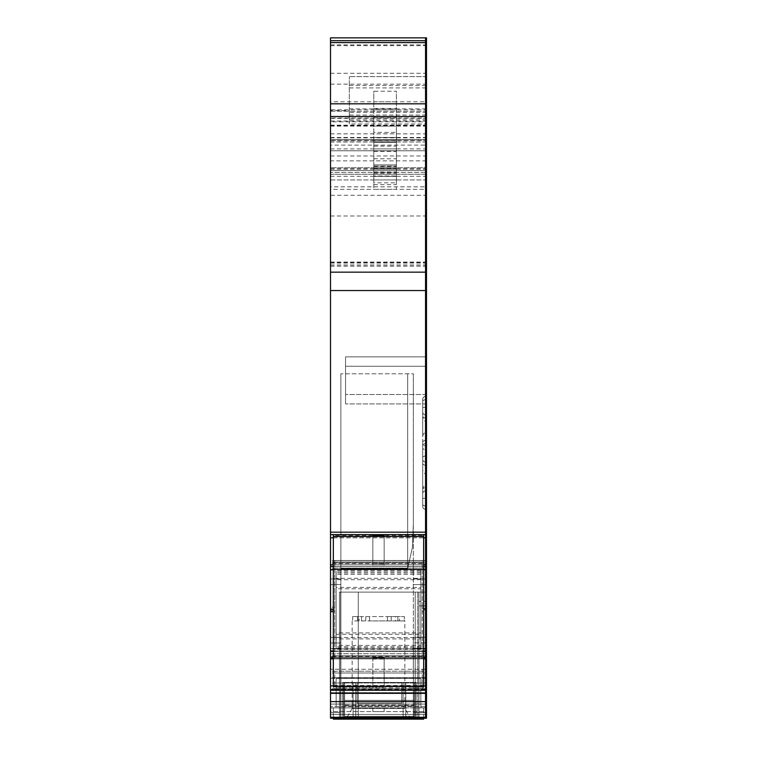 <?xml version="1.0" encoding="UTF-8"?>
<svg xmlns="http://www.w3.org/2000/svg" width="757" height="757" viewBox="0 0 757 757"><rect width="100%" height="100%" fill="white"/><g stroke="black" fill="none" stroke-linecap="round" stroke-linejoin="round"><path stroke-width="0.57" stroke-dasharray="3.79 2.84" d="M339.448 592.116L415.196 592.116L339.448 592.116L415.196 592.116L339.448 592.116L339.448 717.267L339.448 592.116L339.448 717.267L418.962 717.267L418.962 592.116L339.448 592.116L339.448 717.267L418.962 717.267L418.962 707.899L418.962 718.213L418.962 717.267L339.448 717.267L340.641 717.267L339.448 717.267L339.448 718.213L339.448 717.267L340.641 717.267L340.641 718.213L340.641 717.267L418.848 717.267L417.769 717.267L418.848 717.267L417.769 717.267L417.769 592.116L417.769 717.267L339.448 717.267L339.448 718.213L339.448 592.116L340.641 592.116L340.641 718.213L339.448 718.213L339.448 717.267L418.962 717.267L418.962 718.213L426.494 718.213L418.962 718.213L418.962 592.116L425.548 592.116L418.962 592.116L425.548 592.116L418.962 592.116L425.548 592.116L425.548 718.213L415.196 718.213L415.196 592.116L418.962 592.116L418.962 718.213L418.962 592.116L418.962 718.213L415.196 718.213L415.196 682.454L415.196 718.213L415.196 682.454L342.741 682.454L342.741 717.267L344.624 717.267L344.624 682.454L344.624 718.213L344.624 682.454L342.741 682.454L415.196 682.454L342.741 682.454L342.741 717.267L343.678 717.267L343.678 682.454L416.142 682.454L415.196 682.454L415.196 718.213L415.196 717.267L343.678 717.267L416.142 717.267L416.142 682.454L416.142 717.267L416.142 682.454L416.142 717.267L342.741 717.267L344.624 717.267L342.741 717.267L343.678 717.267L343.678 682.454L342.741 682.454L344.624 682.454L342.741 682.454L342.741 718.213L342.741 682.454L416.142 682.454L344.624 682.454L344.624 717.267L342.741 717.267L342.741 718.213L342.741 717.267L343.678 717.267L343.678 718.213L342.741 718.213L342.741 682.454L342.741 718.213L344.624 718.213L344.624 717.267L344.624 718.213L342.741 718.213L342.741 717.267L342.741 718.213L416.142 718.213L416.142 682.454L414.259 682.454L414.259 718.213L414.259 682.454L353.093 682.454L353.093 717.267L416.142 717.267L344.624 717.267L416.142 717.267L416.142 718.213L416.142 717.267L416.142 718.213L416.142 717.267L414.259 717.267L414.259 718.213L414.259 717.267L353.093 717.267L353.093 682.454L353.093 718.213L353.093 717.267L353.093 718.213L416.142 718.213L416.142 682.454L416.142 718.213L343.678 718.213L343.678 717.267L415.196 717.267L415.196 592.116L418.962 592.116L418.962 716.501L417.769 718.062L417.769 717.267L340.641 717.267L340.641 592.116L339.448 592.116L339.448 718.213L418.962 718.213L418.962 592.116L418.962 716.501L418.962 712.659L418.962 716.501L417.769 718.062L418.848 717.267L417.769 718.062L417.769 592.116L417.769 718.062L417.769 717.267L340.641 717.267L340.641 592.116L340.641 718.213L417.769 718.062L339.448 718.213L339.448 592.116L418.962 592.116L418.962 712.659L418.962 592.116L417.769 592.116L418.962 592.116L418.962 712.659L418.962 592.116L339.448 592.116L339.448 718.213L415.196 718.213L342.741 718.213L403.112 718.213L403.112 682.454L403.112 718.213L403.112 682.454L403.112 718.213L416.142 718.213L415.196 718.213L415.196 592.116L425.548 592.116L425.548 718.213L330.506 718.213L330.506 704.095L330.506 718.213L330.506 712.564L340.858 712.564L340.858 718.213L330.506 718.213L340.858 718.213L340.858 712.564L330.506 712.564L330.506 648.569L330.506 704.095L330.506 648.569L340.858 648.569L340.858 712.564L340.858 648.569L340.858 704.095L340.858 648.569L330.506 648.569L340.858 648.569L340.858 584.584L340.858 648.569L330.506 648.569L330.506 578.935L340.858 578.935L340.858 584.584L340.858 578.935L330.506 578.935L340.858 578.935L340.858 648.569L340.858 578.935L330.506 578.935L330.506 718.213L426.494 718.213L339.448 718.213L415.196 718.213L415.196 592.116L425.548 592.116L425.548 712.659L425.548 592.116L426.494 592.116L425.548 592.116L425.548 712.659L425.548 592.116L426.494 592.116L425.548 592.116L426.494 592.116L426.494 601.361L426.494 592.116L426.494 601.361L426.494 592.116L425.548 592.116L425.548 601.361L418.962 601.361L425.548 601.361L418.962 601.361L425.548 601.361L425.548 718.213L416.341 718.213L426.494 718.213L339.448 718.213L415.196 718.213L343.678 718.213L343.678 682.454L343.678 718.213L342.741 718.213L353.093 718.213L353.093 682.454L344.624 682.454L344.624 716.33L344.624 682.454L344.624 686.211L414.259 686.211L344.624 686.211L414.259 686.211L344.624 686.211L344.624 682.454L344.624 716.33L344.624 705.893L344.624 716.33L414.259 716.33L344.624 716.33L344.624 705.893L344.624 716.33L414.259 716.33L405.79 716.33L414.259 716.33L414.259 705.893L414.259 716.33L344.624 716.33L414.259 716.33L344.624 716.33L353.093 716.33L344.624 716.33L344.624 705.893L344.624 716.33L414.259 716.33L405.79 716.33L405.79 682.454L405.79 716.33L353.093 716.33L353.093 682.454L344.624 682.454L414.259 682.454L405.79 682.454L405.79 716.33L414.259 716.33L414.259 705.893L414.259 716.33L344.624 716.33L414.259 716.33L414.259 705.893L414.259 716.33L344.624 716.33L405.79 716.33L405.79 682.454L414.259 682.454L414.259 716.33L414.259 705.893L414.259 716.33L344.624 716.33L344.624 705.893L344.624 716.33L414.259 716.33L414.259 682.454L401.759 682.454L414.259 682.454L414.259 716.33L414.259 682.454L414.259 716.33L414.259 682.454L344.624 682.454L344.624 716.33L344.624 682.454L414.259 682.454L414.259 716.33L414.259 682.454L344.624 682.454L357.124 682.454L344.624 682.454L344.624 716.33L344.624 686.211L344.624 716.33L353.093 716.33L353.093 682.454L401.759 682.454L353.093 682.454L353.093 716.33L405.79 716.33L353.093 716.33L353.093 682.454L344.624 682.454L355.762 682.454L355.762 718.213L355.762 682.454L355.762 718.213L355.762 682.454L405.79 682.454L401.759 682.454L405.79 682.454L405.79 718.213L405.79 682.454L405.79 718.213L405.79 682.454L416.142 682.454L416.142 718.213L415.196 718.213L426.494 718.213L426.494 592.116L426.494 605.855L426.494 592.116L426.494 605.855L425.548 605.855L426.494 605.855L425.548 605.855L426.494 605.855L426.494 718.213L426.494 651.323L330.506 651.048L330.506 658.041L330.506 560.473L422.255 560.473L422.255 607.105L426.494 607.105L426.494 608.827L426.494 607.105M344.624 705.146L344.624 705.893L414.259 705.893L344.624 705.893L414.259 705.893L344.624 705.893L414.259 705.893L344.624 705.893L414.259 705.893L344.624 705.893L344.624 700.329L344.624 705.893L344.624 700.329L414.259 700.329L414.259 705.893L414.259 700.329L344.624 700.329L344.624 705.893L344.624 700.329L414.259 700.329L414.259 705.893L414.259 700.329L344.624 700.329L344.624 705.893L344.624 700.329L414.259 700.329L414.259 705.893L414.259 700.329L344.624 700.329L344.624 705.146L414.259 705.146L414.259 705.893L414.259 700.329L414.259 705.146L344.624 705.146M401.759 682.454L357.124 682.454L401.759 682.454L401.759 703.149L357.124 703.149L401.759 703.149L357.124 703.149L401.759 703.149L401.759 682.454M414.259 700.329L344.624 700.329L414.259 700.329M396.384 179.948L373.797 179.948L373.797 189.354L396.384 189.354L396.384 139.477L373.797 139.477L373.797 140.367L373.797 139.477L396.384 139.477L396.384 140.367L396.384 139.477L373.797 139.477L396.384 139.477L396.384 91.237L373.797 91.237L373.797 101.817L396.384 101.817M373.797 166.067L373.797 142.307L396.384 142.307L373.797 142.307L373.797 140.367L373.797 170.533L373.797 166.067L396.384 166.067L396.384 170.533L373.797 170.533L373.797 182.825L373.797 176.002L396.384 176.002L396.384 182.825L373.797 182.825M373.797 151.353L396.384 151.353L396.384 140.367L373.797 140.367L396.384 140.367L396.384 170.533L373.797 170.533L373.797 164.884L373.797 176.002M396.384 151.353L396.384 166.067M373.797 176.4L396.384 176.4L396.384 189.354L373.797 189.354L373.797 132.409L396.384 132.409L396.384 91.237M373.797 132.409L373.797 91.237M396.384 176.4L396.384 132.409M373.797 179.948L373.797 101.817M373.797 167.723L373.797 174.299L373.797 167.723L396.384 167.723L396.384 170.533L373.797 170.533L373.797 174.299L396.384 174.299L396.384 170.533L373.797 170.533L396.384 170.533L396.384 166.152L396.384 174.299L373.797 174.299L396.384 174.299L373.797 174.299L373.797 170.533L396.384 170.533L396.384 174.299L396.384 170.533L373.797 170.533L396.384 170.533L373.797 170.533L396.384 170.533L396.384 182.825M396.384 167.723L396.384 164.884L373.797 164.884L396.384 164.884L396.384 166.152L396.384 164.884L373.797 164.884L396.384 164.884L396.384 176.002M426.494 569.16L425.548 569.16L425.548 569.766L425.548 566.529L426.494 566.529L426.494 651.096L425.548 651.039L425.548 653.726L334.745 653.726L334.745 658.07L425.548 658.07L425.548 656.527L334.745 656.527L334.745 651.096L330.506 651.266L422.255 651.266L422.255 658.041L330.506 658.041L422.255 658.07L422.255 653.726L330.506 653.726M426.494 566.529L426.494 40.67L426.494 272.16L426.494 87.916L425.548 87.916L425.548 115.045L426.494 115.045M330.506 73.278L425.548 73.278L425.548 37.85L330.506 37.85L330.506 137.783L330.506 110.494L349.327 110.494L349.327 123.997L349.327 112.424L426.494 112.424L426.494 87.916M426.494 112.424L426.494 37.85L425.548 37.85L425.548 121.849L426.494 121.849M330.506 145.126L330.506 272.16L330.506 145.126L425.548 145.126L425.548 139.477L425.548 179.948L426.494 179.948L426.494 167.713L426.494 189.354L426.494 179.948L425.548 179.948L425.548 195.268L426.494 195.268M330.506 110.494L330.506 534.65L426.494 534.395L425.548 534.641L425.548 537.82L426.494 537.82M426.494 651.266L425.548 651.266L426.494 651.048L426.494 658.07L426.494 651.323M418.962 592.116L418.962 716.501L418.962 592.116L425.548 592.116L425.548 601.361L426.494 601.361L426.494 712.659L425.548 712.659L425.548 717.267L425.548 592.116L425.548 707.899L425.548 592.116L426.494 592.116L425.548 592.116L425.548 707.899L425.548 592.116L425.548 707.899L425.548 592.116L425.548 707.899L426.494 707.899L425.548 707.899L426.494 707.899L425.548 707.899L425.548 718.213L426.494 718.213L425.548 718.213L425.548 693.336L426.494 693.336M330.506 685.927L425.548 685.927L425.548 651.399L330.506 651.399L330.506 718.213L425.548 718.213L425.548 712.659L418.962 712.659L425.548 712.659L418.962 712.659L425.548 712.659L425.548 601.361L426.494 601.361L426.494 712.659L425.548 712.659L425.548 718.213L426.494 718.213L425.548 718.213L426.494 718.213L425.548 718.213L426.494 718.213L425.548 718.213L425.548 704.095L426.494 704.095L413.322 704.095L413.322 717.409L340.858 717.409L340.858 568.583L340.858 717.409L413.322 717.409L413.322 637.28L413.322 718.213L413.322 712.564L425.548 712.564L425.548 718.213L425.548 704.095L413.322 704.095L413.322 648.418L413.322 712.564L425.548 712.564L425.548 718.213L413.322 718.213L413.322 373.797L340.858 373.797L413.322 373.797L413.322 642.93L413.322 373.797L413.322 523.986L412.518 546.828L407.673 568.583L340.858 568.583L340.858 373.797L340.858 718.213L413.322 718.213L413.322 523.986L412.518 546.828L407.673 568.583L340.858 568.583L340.858 373.797L340.858 718.213L425.548 718.213L425.548 642.844L425.548 718.213L425.548 648.418L425.548 718.213L425.548 707.861L426.494 707.861L426.494 692.655L426.494 707.861L425.548 707.861L425.548 711.618L425.548 692.655L425.548 707.861L426.494 707.861L425.548 707.861L425.548 706.555L425.548 711.618L426.494 711.618L425.548 711.618L425.548 718.213L425.548 707.899L425.548 717.267L330.506 717.267L425.548 717.267L418.848 717.267L418.962 716.501L418.848 717.267L425.548 717.267L425.548 712.659L425.548 718.213L425.548 690.006L426.494 690.006M426.494 688.766L425.548 688.766L425.548 692.655L426.494 692.655L426.494 669.273L426.494 692.655L425.548 692.655L425.548 706.555L425.548 692.655L330.506 692.655L330.506 707.861L330.506 669.273L330.506 692.655L425.548 692.655L425.548 689.04L426.494 689.04L425.548 689.04L425.548 669.273L425.548 671.204L334.745 671.204L334.745 689.04L330.506 689.04L334.745 689.04L334.745 671.204M426.494 648.418L426.494 712.564L425.548 712.564L425.548 578.935L425.548 712.564L426.494 712.564L426.494 578.935L426.494 648.418L425.548 648.418L425.548 578.935L426.494 578.935L426.494 637.28L426.494 578.935L425.548 578.935L425.548 584.584L425.548 578.935L413.322 578.935L413.322 642.844L413.322 578.935L425.548 578.935L425.548 648.418L426.494 648.418M426.494 642.844L426.494 637.28L426.494 642.844L425.548 642.844L426.494 642.844M426.494 601.361L426.494 712.659L426.494 601.361L425.548 601.361L426.494 601.361M426.494 483.657L426.494 505.95L425.548 505.95L425.548 509.3L425.548 505.95L426.494 505.95L426.494 443.621L426.494 465.205L425.548 465.205L425.548 462.063L426.494 462.063L425.548 462.063A2.82 2.82 0 0 1 422.728 459.244A2.82 2.82 0 0 0 425.548 462.063A2.82 2.82 0 0 1 422.728 459.244L422.728 446.441A2.82 2.82 180 0 1 425.548 443.621L426.494 443.621L426.494 509.3L426.494 487.716L425.548 487.716L425.548 490.858L426.494 490.858L425.548 490.858L425.548 509.3L425.548 490.858A2.82 2.82 0 0 0 422.728 493.678A2.82 2.82 180 0 1 425.548 490.858L425.548 487.716L425.548 490.858A2.82 2.82 0 0 0 422.728 493.678L422.728 506.48A2.82 2.82 0 0 0 425.548 509.3L426.494 509.3L425.548 509.3L425.548 490.858A2.82 2.82 0 0 0 422.728 493.678L422.728 489.495L422.728 493.678A2.82 2.82 0 0 1 425.548 490.858L426.494 490.858L425.548 490.858L425.548 487.716A2.82 1.779 180 0 0 422.728 489.495A2.82 1.779 180 0 1 425.548 487.716L425.548 456.036L425.548 460.029L426.494 460.029L426.494 449.639L425.548 449.639L425.548 474.686L425.548 443.621L425.548 462.063A2.82 2.82 0 0 1 422.728 459.244A2.82 2.82 0 0 0 425.548 462.063L426.494 462.063L425.548 462.063L425.548 396.384L426.494 396.384L426.494 414.827L426.494 396.384L425.548 396.384L425.548 487.716L425.548 483.657L425.548 487.716L426.494 487.716L426.494 483.657L425.548 483.657L422.728 488.142L422.728 489.495L422.728 457.815L422.728 460.029L425.548 460.029L425.548 474.686L422.728 470.201L422.728 460.029M426.494 422.028L425.548 422.028L425.548 417.959L425.548 449.639L426.494 449.639L426.494 417.959L425.548 417.959L425.548 396.384L426.494 396.384L425.548 396.384L425.548 414.827A2.82 2.82 0 0 1 422.728 411.997L422.728 399.204L422.728 411.997A2.82 2.82 0 0 0 425.548 414.827L425.548 396.384L425.548 414.827A2.82 2.82 0 0 1 422.728 411.997A2.82 2.82 0 0 0 425.548 414.827L425.548 417.959L425.548 414.827A2.82 2.82 0 0 1 422.728 411.997A2.82 2.82 0 0 0 425.548 414.827L426.494 414.827L425.548 414.827L426.494 414.827L425.548 414.827L425.548 417.959L426.494 417.959L426.494 414.827L426.494 422.028L426.494 399.724L426.494 440.479L425.548 440.479L425.548 443.621L426.494 443.621L425.548 443.621L425.548 440.479L426.494 440.479L426.494 443.621L425.548 443.621L425.548 430.998L422.728 435.483L422.728 447.87A2.82 1.779 180 0 0 425.548 449.639L425.548 456.036L425.548 449.639A2.82 1.779 180 0 1 422.728 447.87L422.728 399.204A2.82 2.82 0 0 1 425.548 396.384A2.82 2.82 0 0 0 422.728 399.204L422.728 401.503A2.82 1.779 0 0 1 425.548 399.724L426.494 399.724L425.548 399.724A2.82 1.779 180 0 0 422.728 401.503L422.728 435.483M426.494 366.265L426.494 403.907L426.494 356.859L426.494 366.265L425.548 366.265L425.548 403.907L426.494 403.907L425.548 403.907L425.548 356.859L426.494 356.859L425.548 356.859L425.548 403.907L426.494 403.907L425.548 403.907L425.548 356.859L426.494 356.859L425.548 356.859L425.548 366.265L425.548 356.859L345.561 356.859L345.561 403.907L345.561 356.859L425.548 356.859L425.548 394.501L425.548 356.859L345.561 356.859L425.548 356.859L425.548 403.907L345.561 403.907L345.561 394.501L345.561 403.907L425.548 403.907L345.561 403.907L425.548 403.907L425.548 366.265L426.494 366.265M426.494 498.314L425.548 498.314L425.548 509.3L426.494 509.3L425.548 509.3A2.82 2.82 0 0 1 422.728 506.48L422.728 504.181A2.82 1.779 0 0 0 425.548 505.95L425.548 465.205L426.494 465.205L426.494 474.686L426.494 460.029M426.494 474.686L425.548 474.686L425.548 465.205A2.82 1.779 180 0 1 422.728 463.426L422.728 470.201M426.494 445.646L425.548 445.646L425.548 449.639L425.548 407.37L422.728 407.37M426.494 430.998L425.548 430.998L425.548 445.646L422.728 445.646M426.494 407.37L425.548 407.37L425.548 422.028L422.728 417.542M425.548 498.314L425.548 465.205A2.82 1.779 0 0 1 422.728 463.426L422.728 506.48A2.82 2.82 0 0 0 425.548 509.3L425.548 490.858A2.82 2.82 0 0 0 422.728 493.678L422.728 506.48A2.82 2.82 0 0 0 425.548 509.3A2.82 2.82 0 0 1 422.728 506.48A2.82 2.82 0 0 0 425.548 509.3L425.548 505.95A2.82 1.779 0 0 1 422.728 504.181L422.728 498.314L425.548 498.314M426.494 611.637L425.548 611.637L425.548 609.915L422.255 609.915L422.255 651.096L426.494 651.096M334.745 651.266L425.548 651.266L425.548 656.527L425.548 609.915L426.494 609.915M426.494 672.992L425.548 672.992L425.548 689.428L425.548 669.273L426.494 669.273L330.506 669.273L422.255 669.273L422.255 689.04L422.255 678.31L330.506 678.31M426.494 569.368L422.255 569.368L422.255 560.549L330.506 560.549M426.494 562.006L425.548 562.006L425.548 534.376L426.494 534.395L425.548 534.641L425.548 532.18L426.494 532.18M425.548 608.827L425.548 607.105L425.548 608.827M426.494 685.927L425.548 685.927L425.548 690.006L425.548 611.637L422.255 611.637M426.494 568.11L425.548 568.11L425.548 609.915L425.548 563.634L334.745 563.634L334.745 560.492L334.745 608.827L334.745 607.105L330.506 607.105M334.745 562.006L425.548 562.006L425.548 563.634L425.548 560.492L425.548 562.877L334.745 562.877M426.494 560.473L334.745 560.492L426.494 560.492M330.506 532.18L425.548 532.18L425.548 272.16L426.494 272.16L425.548 272.16L425.548 150.775L426.494 150.775L425.548 150.775L425.548 145.126L425.548 150.775L330.506 150.775L425.548 150.775L425.548 160.872L426.494 160.872M349.327 112.424L349.327 76.618L349.327 119.833L425.548 119.833L425.548 272.16L426.494 272.16L425.548 272.16L425.548 111.251L426.494 111.251L425.548 111.251L425.548 117.988L426.494 117.988M330.506 125.738L425.548 125.738L425.548 123.997L426.494 123.997M330.506 137.783L425.548 137.783L425.548 73.278L426.494 73.278M330.506 101.817L330.506 40.67L330.506 101.817L425.548 101.817L425.548 40.67L425.548 140.603L426.494 140.603M330.506 141.985L425.548 141.985L425.548 140.603L425.548 142.307L426.494 141.862M426.494 145.126L425.548 145.126L425.548 139.477L330.506 139.477L425.548 139.477L330.506 139.477L425.548 139.477L425.548 141.862L425.548 140.367L426.494 140.367M330.506 137.462L425.548 137.462L425.548 139.477L426.494 139.477L425.548 139.477L426.494 139.477L425.548 139.477L425.548 109.793L426.494 109.793M330.506 263.048L425.548 263.048L425.548 272.16L426.494 272.16L425.548 272.16L425.548 111.251L426.494 111.251L425.548 111.251L425.548 272.16L426.494 272.16L425.548 272.16L425.548 111.251L425.548 272.16L425.548 111.251L425.548 272.16L425.548 160.872L330.506 160.872M330.506 216L425.548 216L425.548 263.048L425.548 170.533L426.494 170.533L425.548 170.533L426.494 170.533L425.548 170.533L425.548 169.123L426.494 169.123M330.506 168.773L330.506 174.299L330.506 167.713L330.506 168.773L425.548 168.773L425.548 174.299L426.494 174.299L425.548 174.299L425.548 170.533L426.494 170.533L425.548 170.533L425.548 186.837L426.494 186.837M330.506 169.123L425.548 169.123L425.548 167.713L330.506 167.713L425.548 167.713L425.548 168.773L425.548 167.713L426.494 167.713L425.548 167.713L425.548 189.354L426.494 189.354L425.548 189.354L425.548 186.837L330.506 186.837L330.506 189.354L425.548 189.354L425.548 179.948L425.548 189.354L330.506 189.354L330.506 170.533L330.506 186.837M426.494 101.817L425.548 101.817L425.548 40.67L426.494 40.67M422.255 560.549L330.506 560.492L330.506 569.775L426.494 569.775L330.506 569.766L426.494 569.491L330.506 569.766L330.506 534.376L425.548 534.65L425.548 272.16L330.506 272.16L330.506 111.251L330.506 272.16L330.506 111.251L330.506 117.988L425.548 117.988L425.548 272.16L330.506 272.16L425.548 272.16L330.506 272.16L425.548 272.16L425.548 263.048L426.494 263.048M426.494 655.657L425.548 655.657L425.548 658.07L426.494 658.07M334.745 672.992L425.548 672.992L425.548 682.965L334.745 682.965M426.494 108.866L425.548 108.866L425.548 123.997L425.548 76.618L426.494 76.618L425.548 76.618L425.548 119.833L425.548 115.045L349.327 115.045L349.327 119.833M426.494 578.935L413.322 578.935L425.548 578.935L425.548 584.584L425.548 578.935L426.494 578.935M363.161 718.213L393.839 718.213L346.507 718.213L352.147 708.429L404.853 708.429L352.147 708.429L352.147 620.91L369.558 620.91L369.558 616.577L369.558 620.91L395.438 620.91L395.438 616.577L404.37 616.577L404.37 620.91L395.438 620.91M365.792 620.91L365.792 616.577L352.63 616.577L359.111 616.577L359.111 620.91L359.111 616.577L397.889 616.577L397.889 620.91L404.853 620.91L404.853 708.429L410.493 718.213L393.839 718.213M413.322 642.93L413.322 717.409L413.322 642.93M404.853 620.91L352.147 620.91M349.327 110.494L349.327 115.045M413.322 648.418L413.322 642.844L413.322 648.418L425.548 648.418L413.322 648.418M407.673 568.583L412.518 546.828L413.322 523.986L412.518 546.828L407.673 568.583L407.673 373.797L407.673 568.583L407.673 373.797L407.673 568.583L340.858 568.583L407.673 568.583M422.728 446.441L422.728 459.244A2.82 2.82 0 0 0 425.548 462.063L425.548 443.621A2.82 2.82 0 0 0 422.728 446.441L422.728 442.258L422.728 446.441A2.82 2.82 0 0 1 425.548 443.621A2.82 2.82 0 0 0 422.728 446.441A2.82 2.82 0 0 1 425.548 443.621A2.82 2.82 0 0 0 422.728 446.441M345.561 366.265L345.561 394.501L345.561 366.265L425.548 366.265L345.561 366.265M422.728 399.204A2.82 2.82 0 0 1 425.548 396.384A2.82 2.82 0 0 0 422.728 399.204A2.82 2.82 0 0 1 425.548 396.384A2.82 2.82 0 0 0 422.728 399.204A2.82 2.82 0 0 1 425.548 396.384M422.728 498.314L422.728 488.142M399.507 620.91L404.38 620.91L404.38 616.577L397.889 616.577L397.889 620.91L399.507 620.91L399.507 616.577M365.792 616.577L387.442 616.577L387.442 620.91L387.442 616.577L395.438 616.577M352.63 616.577L352.63 620.91L352.62 616.577M330.506 651.096L425.548 651.039L425.548 653.726L426.494 653.726M330.506 569.766L426.494 569.747M330.506 714.447L330.506 707.861L330.506 711.618L425.548 711.618L425.548 714.447L425.548 711.618L330.506 711.618L330.506 714.447L426.494 714.447L330.506 714.447M426.494 119.833L425.548 119.833L425.548 272.16L330.506 272.16L330.506 117.988M342.741 717.267L342.741 682.454L342.741 717.267M425.548 394.501L425.548 403.907L425.548 394.501L426.494 394.501L345.561 394.501L425.548 394.501M349.327 108.866L425.548 108.866L425.548 76.618L349.327 76.618L425.548 76.618L425.548 87.916L349.327 87.916M330.506 111.251L425.548 111.251L330.506 111.251M330.506 718.213L425.548 718.213L330.506 718.213M330.506 707.861L425.548 707.861L330.506 707.861M425.548 689.428L425.548 692.655L425.548 689.428L330.506 689.428L425.548 689.428M334.745 688.766L425.548 688.766L425.548 682.965L426.494 682.965M422.255 678.31L422.255 669.273L425.548 669.273L425.548 671.204L426.494 671.204M425.548 689.04L422.255 689.04L425.548 689.04M334.745 655.657L425.548 655.657L425.548 658.041L334.745 658.041L334.745 656.527M426.494 658.041L425.548 658.041L425.548 656.527L426.494 656.527M333.335 609.915L334.745 609.915L334.745 653.726M330.506 40.67L425.548 40.67L425.548 140.603L330.506 140.603M426.494 137.462L425.548 137.462L425.548 109.793L330.506 109.793M330.506 140.367L425.548 140.367L425.548 179.948L425.548 170.533L425.548 172.416L425.548 170.533L330.506 170.533L425.548 170.533L330.506 170.533L425.548 170.533L330.506 170.533L425.548 170.533L425.548 168.773L426.494 168.773M330.506 174.299L425.548 174.299L425.548 172.416L425.548 174.299L330.506 174.299M426.494 216L425.548 216L425.548 195.268L330.506 195.268M426.494 141.985L330.506 141.862M426.494 137.783L425.548 137.783L425.548 121.849L330.506 121.849M426.494 125.738L425.548 125.738L425.548 123.997L349.327 123.997M330.506 272.16L425.548 272.16L330.506 272.16M330.506 566.529L425.548 566.529L425.548 537.82L330.506 537.82M330.506 569.368L334.745 569.368M334.745 569.16L425.548 569.16L425.548 562.877L426.494 562.877M426.494 563.634L425.548 563.634L425.548 568.11L334.745 568.11L334.745 563.634M422.255 653.726L422.255 609.915M334.745 568.11L334.745 607.105M330.506 651.048L426.494 651.399M330.506 693.336L425.548 693.336L425.548 690.006L330.506 690.006M334.745 609.915L334.745 651.096M333.335 611.637L334.745 611.637M422.255 607.105L422.255 608.827L423.665 608.827M422.255 569.368L422.255 608.827M330.506 608.827L334.745 608.827M420.845 571.8L420.845 649.364L420.845 638.908L336.155 638.908L336.155 588.776L420.845 588.776L420.845 571.8L336.155 571.8L336.155 588.776M420.845 638.908L420.845 634.29L336.155 634.29M420.845 646.8L336.155 646.8L336.155 638.908M420.845 634.29L420.845 588.776M420.845 574.364L336.155 574.364L336.155 571.8M336.155 574.364L336.155 646.8M420.845 649.364L336.155 649.364M420.845 579.701L336.155 579.701M333.335 687.839L333.335 536.864L333.335 687.839L423.665 687.839L423.665 537.848L333.335 537.848M423.665 687.839L423.665 537.848M372.851 686.854L372.851 658.732L372.851 687.186L333.335 686.854M423.665 686.854L384.149 686.854L384.149 658.732L384.149 686.854M372.851 687.186L384.149 687.186M423.665 536.864L333.335 536.864M384.149 536.864L384.149 564.987L372.851 564.987L372.851 536.864M372.851 658.732L384.149 658.732M372.851 564.987L384.149 564.987M372.851 565.318L372.851 537.196M384.149 565.318L384.149 537.196M372.851 659.063L384.149 659.063M420.845 678.461L336.155 678.461L336.155 704.095L420.845 704.095L336.155 704.095L336.155 678.461L420.845 678.461L420.845 704.095L420.845 678.461L336.155 678.461L336.155 707.861L336.155 678.461L420.845 678.461L420.845 707.861L420.845 678.461M420.845 707.861L336.155 707.861L420.845 707.861M333.335 718.213L333.335 707.861L333.335 719.15L423.665 719.15L423.665 707.861L384.149 707.861L384.149 711.618L384.149 707.861L384.149 711.618L384.149 707.861L423.665 707.861L423.665 718.213M372.851 707.861L333.335 707.861L372.851 707.861L372.851 711.618L384.149 711.618L372.851 711.618L372.851 707.861L384.149 707.861L372.851 707.861L372.851 711.618L384.149 711.618L372.851 711.618L372.851 707.861M420.845 645.409L420.845 570.418L420.845 578.31L336.155 578.31L336.155 632.909L420.845 632.909L420.845 645.409L336.155 645.409L336.155 632.909M420.845 578.31L420.845 587.385L336.155 587.385M420.845 570.418L336.155 570.418L336.155 578.31M420.845 587.385L420.845 632.909M420.845 647.973L336.155 647.973L336.155 645.409M336.155 647.973L336.155 570.418M420.845 572.983L336.155 572.983M420.845 637.517L336.155 637.517M423.665 686.457L423.665 535.483L384.149 535.483L384.149 563.605L372.851 563.605L372.851 535.483L333.335 535.483L333.335 686.457M423.665 685.473L333.335 685.473M384.149 685.473L384.149 657.35L372.851 657.35L372.851 685.473M372.851 657.35L384.149 657.35M372.851 657.672L372.851 685.795M384.149 657.672L384.149 685.795M372.851 563.605L384.149 563.937L384.149 535.805M372.851 563.937L372.851 535.805M357.124 682.454L357.124 703.149L357.124 682.454M373.797 141.862L396.384 141.862M373.797 146.129L396.384 146.129M373.797 108.431L396.384 108.431M373.797 117.761L396.384 117.761M373.797 184.651L396.384 184.651M373.797 172L396.384 172M373.797 158.781L396.384 158.781M373.797 109.793L396.384 109.793M373.797 126.097L396.384 126.097M396.384 137.462L373.797 137.462M373.797 148.892L396.384 148.892M373.797 176.334L396.384 176.334M373.797 166.587L396.384 166.587M373.797 166.152L396.384 166.152L373.797 166.152M373.797 173.287L396.384 173.287M373.797 172.189L396.384 172.189M373.797 172.416L396.384 172.416M373.797 169.123L396.384 169.123M373.797 168.518L396.384 168.518M425.548 456.036L426.494 456.036L425.548 456.036A2.82 1.779 0 0 0 422.728 457.815A2.82 1.779 180 0 1 425.548 456.036M330.506 701.607L426.494 701.607M330.506 690.252L426.494 690.252M330.506 658.883L426.494 658.883M330.506 656.991L426.494 656.991M426.494 560.549L334.745 560.549M330.506 564.854L426.494 564.854M330.506 290.546L426.494 290.546M330.506 262.319L426.494 262.319M330.506 125.179L426.494 125.179M330.506 44.9L426.494 44.9M330.506 133.847L426.494 133.847M330.506 266.237L426.494 266.237M425.548 172.416L330.506 172.416L425.548 172.416M330.506 176.334L426.494 176.334M330.506 148.892L426.494 148.892M330.506 126.097L426.494 126.097M330.506 84.141L426.494 84.141M330.506 45.666L426.494 45.666M426.494 657.984L334.745 657.984M425.548 706.555L330.506 706.555L425.548 706.555M426.494 692.939L330.506 692.939L426.494 692.939M426.494 677.647L334.745 677.647M426.494 678.31L334.745 678.31M330.506 150.757L426.494 150.757M330.506 121.025L426.494 121.025M330.506 265.073L426.494 265.073M330.506 262.064L426.494 262.064M330.506 155.98L426.494 155.98M330.506 264.988L426.494 264.988M330.506 262.386L426.494 262.386M330.506 118.347L426.494 118.347M330.506 121.101L426.494 121.101M349.327 85.532L426.494 85.532M425.548 712.659L426.494 712.659L425.548 712.659M426.494 637.28L413.322 637.28L426.494 637.28M426.494 584.584L413.322 584.584L426.494 584.584M358.269 718.213L358.269 592.116L358.269 718.213M340.858 704.095L330.506 704.095L340.858 704.095M340.858 643.005L330.506 643.005L340.858 643.005M330.506 637.441L340.858 637.441L330.506 637.441M340.858 584.584L330.506 584.584L340.858 584.584M425.548 440.479A2.82 1.779 180 0 0 422.728 442.258A2.82 1.779 0 0 1 425.548 440.479M425.548 417.959A2.82 1.779 0 0 1 422.728 416.189A2.82 1.779 180 0 0 425.548 417.959M357.493 616.577L357.493 620.91M361.562 616.577L361.562 620.91M369.558 616.577L369.558 620.91M387.442 616.577L387.442 620.91M391.208 616.577L391.208 620.91M418.962 707.899L425.548 707.899L418.962 707.899M425.548 642.844L413.322 642.844L425.548 642.844M418.962 605.855L425.548 605.855L418.962 605.855M422.255 671.204L330.506 671.204M422.255 672.992L330.506 672.992M422.255 677.647L330.506 677.647M422.255 682.965L330.506 682.965M422.255 688.766L330.506 688.766M333.335 685.927L423.665 685.927M333.335 658.883L423.665 658.883M333.335 656.991L423.665 656.991M423.665 651.399L333.335 651.399M423.665 651.323L333.335 651.323M423.665 651.048L333.335 651.048M423.665 648.919L334.745 648.919M422.255 568.11L330.506 568.11M422.255 563.634L330.506 563.634M422.255 562.006L330.506 562.006M422.255 562.877L330.506 562.877M422.255 569.16L330.506 569.16M423.665 569.766L333.335 569.766L423.665 569.775M423.665 569.747L333.335 569.747M333.335 566.529L423.665 566.529M333.335 564.854L423.665 564.854M333.335 537.82L423.665 537.82M330.506 534.395L425.548 534.395L330.506 534.376M330.506 179.948L425.548 179.948L330.506 179.948M422.255 648.919L330.506 648.919M422.255 655.657L330.506 655.657M422.255 657.984L330.506 657.984M422.255 656.527L330.506 656.527M333.335 651.039L423.665 651.039"/><path stroke-width="1.14" d="M333.335 569.747L330.506 569.747L330.506 37.85L426.494 37.85L426.494 569.775L423.665 569.766L425.548 569.775L425.548 608.827L426.494 608.827L426.494 569.775L425.548 569.747L425.548 651.039L425.548 608.827L423.665 608.827M423.665 651.039L426.494 651.048L426.494 608.827M423.665 651.048L426.494 651.048L426.494 718.213L330.506 718.213L330.506 717.267L425.548 717.267L425.548 701.607L425.548 717.267L330.506 717.267L330.506 701.607L426.494 701.607M330.506 40.67L425.548 40.67L425.548 37.85L425.548 40.67L426.494 40.67M330.506 103.813L425.548 103.813L425.548 40.67L425.548 42.581L426.494 42.581M330.506 272.16L425.548 272.16L425.548 103.813L425.548 116.502L426.494 116.502M330.506 116.502L425.548 116.502L425.548 290.546L425.548 272.16L426.494 272.16M330.506 290.546L425.548 290.546L425.548 532.18L426.494 532.18M330.506 532.18L425.548 532.18L425.548 534.65L426.494 534.641L425.548 534.65L425.548 569.747L423.665 569.747M426.494 651.323L425.548 651.323L425.548 685.927L426.494 685.927M330.506 701.607L330.506 690.252L425.548 690.252L425.548 685.927L425.548 690.006L426.494 690.006M330.506 693.336L425.548 693.336L425.548 690.252L425.548 693.336L426.494 693.336M425.548 693.336L425.548 701.607L425.548 693.336M330.506 690.252L330.506 685.927L333.335 685.927M333.335 651.048L330.506 651.048L330.506 685.927M333.335 651.039L330.506 651.039L330.506 611.637L333.335 611.637M330.506 569.775L333.335 569.775L330.506 569.747L330.506 611.637M426.494 290.546L425.548 290.546L425.548 534.65L330.506 534.65L425.548 534.641L425.548 569.747L426.494 569.747M426.494 690.252L330.506 690.006M423.665 651.323L425.548 651.323L425.548 685.927L423.665 685.927M330.506 609.915L333.335 609.915M426.494 103.813L425.548 103.813L425.548 42.581L330.506 42.581M423.665 718.213L423.665 719.15L333.335 719.15L333.335 718.213M333.335 536.467L333.335 686.457L423.665 686.457L423.665 536.467L333.335 536.467L333.335 535.483M423.665 536.467L423.665 535.483M372.851 535.483L384.149 535.483M423.665 537.82L426.494 537.82M423.665 564.854L426.494 564.854M423.665 566.529L426.494 566.529M426.494 648.919L423.665 648.919M426.494 651.399L423.665 651.399M423.665 656.991L426.494 656.991M423.665 658.883L426.494 658.883M330.506 658.883L333.335 658.883M330.506 656.991L333.335 656.991M333.335 651.399L330.506 651.399M333.335 651.323L330.506 651.323M330.506 566.529L333.335 566.529M330.506 564.854L333.335 564.854M330.506 537.82L333.335 537.82"/></g></svg>

